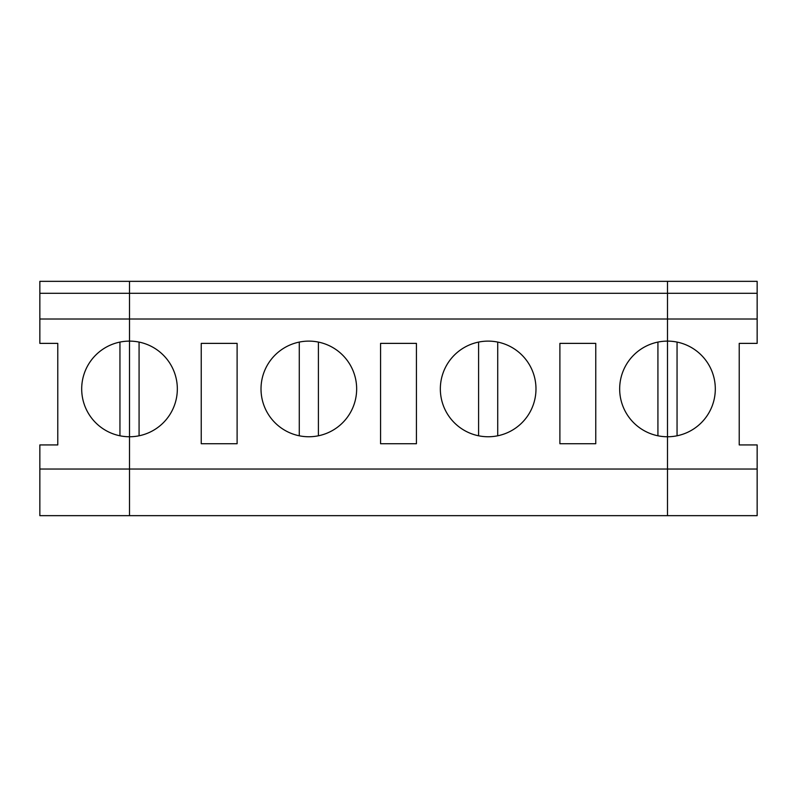 <?xml version="1.0" encoding="UTF-8"?>
<svg xmlns="http://www.w3.org/2000/svg" width="797" height="797" viewBox="0 0 797 797"><rect width="100%" height="100%" fill="white"/><g stroke="black" fill="none" stroke-linecap="round" stroke-linejoin="round"><path stroke-width="1.2" d="M39.85 319.009L129.512 319.009L129.512 515.659L129.512 469.034L667.487 469.034L667.487 341.116A47.82 47.82 0 0 1 715.308 388.936A47.82 47.82 0 0 1 667.487 436.756L667.487 515.659L757.15 515.659L757.15 469.034L667.487 469.034L667.487 515.659L39.85 515.659L39.85 444.925L57.782 444.925L57.782 343.377L39.85 343.377L39.85 281.341L129.512 281.341L129.512 436.756A47.82 47.82 0 0 1 81.692 388.936A47.82 47.82 0 0 1 129.512 341.116A47.82 47.82 0 0 1 177.332 388.936A47.82 47.82 0 0 1 129.512 436.756L129.512 469.034L39.85 469.034M39.85 293.296L129.512 293.296L129.512 319.009L667.487 319.009L667.487 436.756A47.82 47.82 0 0 1 619.668 388.936A47.82 47.82 0 0 1 667.487 341.116L667.487 281.341L757.15 281.341L757.15 343.377L739.217 343.377L739.217 444.925L757.15 444.925L757.15 469.034M757.15 319.009L667.487 319.009L667.487 281.341L129.512 281.341L129.512 293.296L757.15 293.296M677.052 342.082L677.052 435.79M119.948 435.79L119.948 342.082M139.076 342.082L139.076 435.79M299.273 435.79L299.273 342.082M308.837 436.756A47.82 47.82 0 0 1 261.257 384.134A47.82 47.82 0 0 1 318.401 342.082A47.82 47.82 0 0 1 308.837 436.756M201.243 443.73L237.107 443.73L237.107 343.377L201.243 343.377L201.243 443.73M488.162 436.756A47.82 47.82 0 0 1 440.582 384.134A47.82 47.82 0 0 1 497.726 342.082A47.82 47.82 0 0 1 488.162 436.756M380.567 443.73L416.433 443.73L416.433 343.377L380.567 343.377L380.567 443.73M559.892 443.73L595.757 443.73L595.757 343.377L559.892 343.377L559.892 443.73M318.401 342.082L318.401 435.79M478.598 435.79L478.598 342.082M497.726 342.082L497.726 435.79M657.923 435.79L657.923 342.082"/></g></svg>

